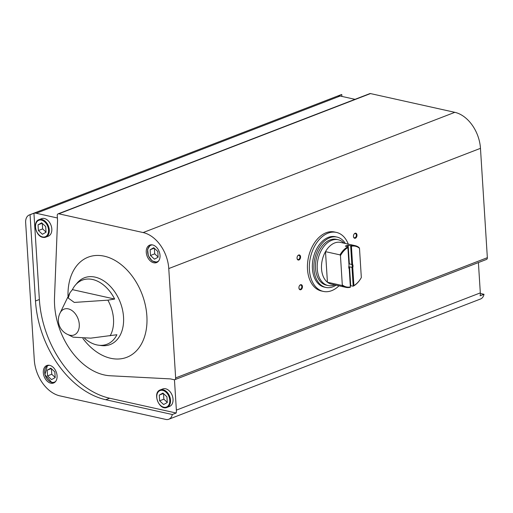<?xml version="1.0" encoding="UTF-8"?>
<svg xmlns="http://www.w3.org/2000/svg" width="513" height="513" viewBox="0 0 513 513"><rect width="100%" height="100%" fill="white"/><g stroke="black" fill="none" stroke-linecap="round" stroke-linejoin="round"><path stroke-width="0.77" d="M338.99 285.824A30.216 19.93 -77.5 0 1 331.674 290.666A30.216 19.93 -77.5 0 1 323.305 291.41L321.394 290.986A30.216 19.93 -77.5 0 1 308.499 257.16A30.216 19.93 -77.5 0 1 334.514 231.991L336.425 232.415A30.216 19.93 -77.5 0 1 348.263 244.117M355.002 99.33L340.145 96.027A9.901 6.816 -111.1 0 0 337.881 96.002L341.761 94.501A9.901 6.816 -111.1 0 0 341.055 94.713L29.35 214.941A9.901 6.816 -111.1 0 0 25.65 222.565L34.288 359.876A32.3 22.239 -111.1 0 0 59.925 395.876L165.821 419.422A9.901 6.816 -111.1 0 0 168.79 419.243A9.901 6.816 -111.1 0 0 172.304 414.51L176.183 413.016A9.901 6.816 -111.1 0 0 176.369 410.124L174.458 379.748M57.405 217.98L36.199 213.261A9.901 6.816 -111.1 0 0 33.935 213.235L30.055 214.729A9.901 6.816 -111.1 0 0 29.35 214.941M176.369 410.124L480.315 292.891A9.901 6.816 -111.1 0 1 480.13 295.783L484.009 294.282A9.901 6.816 -111.1 0 1 480.495 299.015L168.79 419.243M341.882 96.412L341.761 94.501M480.335 293.468L484.009 294.282M174.792 379.678L486.491 259.45A2.289 1.577 -111.1 0 0 487.35 257.686L480.469 148.334A32.3 22.239 -111.1 0 0 454.832 112.328L370.501 93.578A2.289 1.577 -111.1 0 0 369.815 93.616L58.11 213.844A2.289 1.577 -111.1 0 0 57.251 215.614L57.552 220.372L54.506 297.572A62.522 43.034 -111.1 0 0 110.173 375.76L170.431 378.902L174.099 379.723A2.289 1.577 -111.1 0 0 174.792 379.678A2.289 1.577 -111.1 0 0 175.645 377.914L168.764 268.562A32.3 22.239 -111.1 0 0 143.133 232.556L58.796 213.806A2.289 1.577 -111.1 0 0 58.11 213.844M480.315 292.891L478.405 262.566M50.755 383.185A9.375 6.457 -111.1 0 0 53.57 383.012A9.375 6.457 -111.1 0 0 56.218 371.938A9.375 6.457 -111.1 0 0 46.824 365.512A9.375 6.457 -111.1 0 0 43.592 374.67A9.375 6.457 -111.1 0 0 50.755 383.185M30.055 214.729L35.487 300.996A88.569 60.97 -111.1 0 0 105.774 399.717L172.304 414.51M77.777 331.687A13.857 9.535 68.9 0 1 69.024 334.976A15.627 15.627 0 0 1 60.361 312.513A13.857 9.535 68.9 0 1 68.274 308.864A13.857 9.535 68.9 0 1 79.271 324.306A13.857 9.535 68.9 0 1 77.777 331.687M67.979 334.579L73.102 337.163L90.782 338.144L116.913 334.733A34.365 23.656 -111.1 0 1 97.951 345.114A34.365 23.656 -111.1 0 1 84.703 338.477M74.988 285.574A34.365 23.656 -111.1 0 1 114.668 299.041L107.865 300.163L74.276 302.426L68.203 298.034L69.96 292.737L72.41 289.64A34.365 23.656 -111.1 0 1 74.988 285.574L77.553 282.56A35.788 24.637 68.9 0 1 95.129 277.129A35.788 24.637 68.9 0 1 123.402 315.405A35.788 24.637 68.9 0 1 101.882 345.627L97.951 345.114M300.573 256.814A2.603 1.719 -77.5 0 1 299.047 259.944A2.603 1.719 -77.5 0 1 297.065 258.392A2.603 1.719 -77.5 0 1 297.611 255.949A2.603 1.719 -77.5 0 1 299.451 254.974A2.603 1.719 -77.5 0 1 300.573 256.814M356.99 235.057A2.603 1.719 -77.5 0 1 355.458 238.179A2.603 1.719 -77.5 0 1 353.483 236.628A2.603 1.719 -77.5 0 1 354.028 234.191A2.603 1.719 -77.5 0 1 355.868 233.21A2.603 1.719 -77.5 0 1 356.99 235.057M302.446 286.555A2.603 1.719 -77.5 0 1 300.913 289.685A2.603 1.719 -77.5 0 1 298.938 288.133A2.603 1.719 -77.5 0 1 299.483 285.69A2.603 1.719 -77.5 0 1 301.323 284.715A2.603 1.719 -77.5 0 1 302.446 286.555M152.579 244.919A9.375 6.457 68.9 0 1 159.742 253.441A9.375 6.457 68.9 0 1 156.516 262.592A9.375 6.457 68.9 0 1 147.116 256.167A9.375 6.457 68.9 0 1 149.764 245.092A9.375 6.457 68.9 0 1 152.579 244.919M68.011 295.975A53.666 36.942 68.9 0 1 104.286 256.179A53.666 36.942 68.9 0 1 145.294 334.149A53.666 36.942 68.9 0 1 82.914 338.503M299.419 285.792A2.155 1.424 -77.5 0 1 300.817 285.061A2.155 1.424 -77.5 0 1 301.811 286.6A2.155 1.424 -77.5 0 1 299.887 289.268A2.155 1.424 -77.5 0 1 298.925 288.011M353.964 234.294A2.155 1.424 -77.5 0 1 355.362 233.556A2.155 1.424 -77.5 0 1 356.355 235.101A2.155 1.424 -77.5 0 1 354.432 237.763A2.155 1.424 -77.5 0 1 353.47 236.506M297.546 256.051A2.155 1.424 -77.5 0 1 298.951 255.32A2.155 1.424 -77.5 0 1 299.938 256.859A2.155 1.424 -77.5 0 1 298.015 259.527A2.155 1.424 -77.5 0 1 297.053 258.27M114.668 299.041L72.41 289.64M160.248 389.918L162.788 388.937A9.375 6.457 68.9 0 1 165.603 388.764A9.375 6.457 68.9 0 1 172.766 397.286A9.375 6.457 68.9 0 1 169.54 406.437L167.001 407.418C159.177 410.951 152.079 392.554 160.248 389.918A9.375 6.457 68.9 0 1 163.063 389.745A9.375 6.457 68.9 0 1 170.226 398.261A9.375 6.457 68.9 0 1 167.001 407.418M42.951 237.327A9.375 6.457 -111.1 0 0 45.766 237.153L48.305 236.172A9.375 6.457 -111.1 0 0 50.954 225.104A9.375 6.457 -111.1 0 0 41.553 218.673L39.02 219.654C32.396 221.706 35.654 236.224 42.81 237.339L45.766 237.153A9.375 6.457 -111.1 0 0 48.414 226.079A9.375 6.457 -111.1 0 0 39.02 219.654M33.935 213.235L39.366 299.502A88.569 60.97 -111.1 0 0 109.654 398.223L176.183 413.016M158.132 257.173L157.773 251.453L153.765 247.741L150.123 249.754L150.482 255.474L154.49 259.187L158.132 257.173M38.398 230.549L38.039 224.829L41.681 222.815L45.683 226.528L46.042 232.254L42.399 234.261L38.398 230.549L42.63 228.92L46.029 232.075M55.186 377.594L54.827 371.867L50.825 368.154L47.183 370.168L47.542 375.894L51.544 379.607L55.186 377.594M52.095 382.666A9.375 6.457 -111.1 0 0 54.218 382.698L51.954 382.679L44.9 374.682L47.504 365.307M163.634 404.526L167.276 402.519L166.917 396.793L162.91 393.08L159.267 395.093L159.626 400.82L163.634 404.526M154.368 248.292L154.714 253.845L150.482 255.474M154.227 248.17L150.123 249.754M154.714 253.845L158.119 257M163.512 393.638L163.859 399.185L159.626 400.82M163.371 393.509L159.267 395.093M163.859 399.185L167.264 402.339M42.143 223.245L38.039 224.829M42.278 223.373L42.63 228.92M51.287 368.584L47.183 370.168M51.422 368.712L51.775 374.259L47.542 375.894M51.775 374.259L55.173 377.421M360.498 278.963A20.841 13.742 -77.5 0 0 361.332 277.546L359.491 248.286A20.841 13.742 -77.5 0 0 351.418 246.234L352.553 264.266A3.123 2.065 -77.5 0 1 352.758 267.549L353.893 285.581A20.841 13.742 -77.5 0 0 360.498 278.963L360.35 279.187A21.36 14.088 -77.5 0 1 353.194 286.183L353.893 285.581M349.231 268.908L350.366 286.94A20.841 13.742 -77.5 0 1 342.293 284.888L340.452 255.628A20.841 13.742 -77.5 0 1 347.891 247.593L349.026 265.625A3.123 2.065 -77.5 0 0 348.802 267.658A3.123 2.065 -77.5 0 0 349.231 268.908L349.161 268.459A2.565 1.686 -77.5 0 1 348.782 267.504M351.418 246.234L350.648 245.733A21.36 14.088 -77.5 0 1 355.15 245.65A21.36 14.088 -77.5 0 1 359.068 247.535L359.491 248.286M340.452 255.628L340.029 254.878A21.36 14.088 -77.5 0 1 347.827 246.817L347.891 247.593M350.366 286.94L350.373 287.274A21.36 14.088 -77.5 0 1 345.871 287.357A21.36 14.088 -77.5 0 1 341.953 285.472L342.293 284.888M352.553 264.266L351.803 264.535A2.565 1.686 -77.5 0 1 351.976 267.369L353.194 286.183L350.341 285.683A21.36 14.088 102.5 0 1 350.289 285.709M341.953 285.472L327.429 282.24A21.36 14.088 -77.5 0 1 325.499 251.652A21.36 14.088 -77.5 0 1 340.619 242.418L355.15 245.65M345.871 287.357L331.347 284.125A21.36 14.088 -77.5 0 1 327.429 282.24L325.499 251.652L340.029 254.878M351.828 264.471L350.648 245.733L347.795 245.182A21.36 14.088 102.5 0 0 345.326 246.131L347.827 246.817M352.014 267.446L352.758 267.549M351.803 264.535L348.962 263.72A2.565 1.686 102.5 0 0 348.904 263.669M351.976 267.369L349.526 266.824L350.706 285.632M348.827 267.696A2.565 1.686 102.5 0 0 349.173 267.145L349.526 266.824M334.694 284.869A23.444 15.461 -77.5 0 1 334.514 284.939A23.444 15.461 -77.5 0 1 328.019 285.517A23.444 15.461 -77.5 0 1 318.015 259.277A23.444 15.461 -77.5 0 1 338.195 239.744A23.444 15.461 -77.5 0 1 343.966 243.162M328.019 285.517L326.306 285.138A23.444 15.461 -77.5 0 1 316.303 258.898A23.444 15.461 -77.5 0 1 336.483 239.366L338.195 239.744M336.06 285.17A25.791 17.012 -77.5 0 1 332.937 286.786A25.791 17.012 -77.5 0 1 325.8 287.427A25.791 17.012 -77.5 0 1 314.79 258.558A25.791 17.012 -77.5 0 1 336.996 237.077A25.791 17.012 -77.5 0 1 345.339 243.47M325.8 287.427L324.267 287.088A25.791 17.012 -77.5 0 1 313.263 258.219A25.791 17.012 -77.5 0 1 335.464 236.737L336.996 237.077M323.305 291.41A30.216 19.93 -77.5 0 1 310.41 257.584A30.216 19.93 -77.5 0 1 336.425 232.415M347.795 245.182L348.962 263.72M348.167 245.176L349.347 263.99M349.173 267.145L350.341 285.683M36.199 213.261L340.145 96.027M107.865 300.163A31.607 21.758 68.9 0 1 110.109 335.855M58.796 213.806L370.501 93.578M143.133 232.556L454.832 112.328M175.645 377.914L487.35 257.686M168.764 268.562L480.469 148.334M39.366 299.502L35.487 300.996M109.654 398.223L105.774 399.717M158.697 260.861A8.856 6.098 68.9 0 1 148.437 255.66A8.856 6.098 68.9 0 1 152.541 244.913M42.573 236.968A8.856 6.098 -111.1 0 0 47.401 225.579A8.856 6.098 -111.1 0 0 36.147 223.072A8.856 6.098 -111.1 0 0 42.573 236.968M49.601 365.333A8.856 6.098 -111.1 0 0 44.753 373.131A8.856 6.098 -111.1 0 0 51.717 382.307A8.856 6.098 -111.1 0 0 55.75 381.281M162.743 390.38A8.856 6.098 68.9 0 1 169.162 404.27A8.856 6.098 68.9 0 1 157.908 401.769A8.856 6.098 68.9 0 1 162.743 390.38M59.854 313.514L69.89 292.852M157.158 262.284L152.098 260.925L148.308 255.711L147.616 249.299L150.444 244.893M479.655 282.432L479.463 279.296"/></g></svg>
